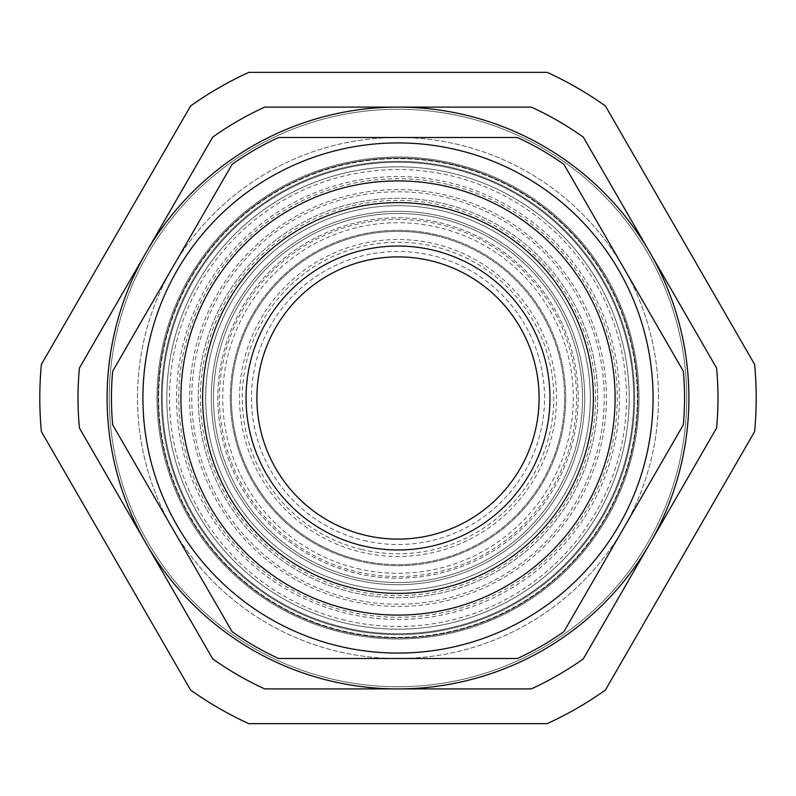 <?xml version="1.0" encoding="UTF-8"?>
<svg xmlns="http://www.w3.org/2000/svg" width="796" height="796" viewBox="0 0 796 796"><rect width="100%" height="100%" fill="white"/><g stroke="black" fill="none" stroke-linecap="round" stroke-linejoin="round"><path stroke-width="0.6" stroke-dasharray="3.98 2.98" d="M590.314 398A192.314 192.314 0 0 1 398 590.314A192.314 192.314 0 0 1 205.686 398A192.314 192.314 0 0 1 398 205.686A192.314 192.314 0 0 1 590.314 398A192.314 192.314 0 0 1 398 590.314A192.314 192.314 0 0 1 205.686 398A192.314 192.314 0 0 1 398 205.686A192.314 192.314 0 0 1 590.314 398M615.089 398A217.089 217.089 0 0 1 398 615.089A217.089 217.089 0 0 1 180.911 398A217.089 217.089 0 0 0 398 615.089A217.089 217.089 0 0 0 615.089 398A217.089 217.089 0 0 1 398 615.089A217.089 217.089 0 0 1 180.911 398A217.089 217.089 0 0 1 398 180.911A217.089 217.089 0 0 1 615.089 398A217.089 217.089 0 0 0 398 180.911A217.089 217.089 0 0 0 180.911 398A217.089 217.089 0 0 1 398 180.911A217.089 217.089 0 0 1 615.089 398A217.089 217.089 0 0 0 398 180.911A217.089 217.089 0 0 0 180.911 398A217.089 217.089 0 0 0 398 615.089A217.089 217.089 0 0 0 615.089 398A217.089 217.089 0 0 0 398 180.911A217.089 217.089 0 0 0 180.911 398A217.089 217.089 0 0 0 398 615.089A217.089 217.089 0 0 0 615.089 398M576.553 398A178.553 178.553 0 0 0 398 219.447A178.553 178.553 0 0 0 219.447 398A178.553 178.553 0 0 0 398 576.553A178.553 178.553 0 0 0 576.553 398M230.293 398A167.707 167.707 0 0 1 398 230.293A167.707 167.707 0 0 1 565.707 398A167.707 167.707 0 0 0 398 230.293A167.707 167.707 0 0 0 230.293 398A167.707 167.707 0 0 0 398 565.707A167.707 167.707 0 0 0 565.707 398A167.707 167.707 0 0 1 398 565.707A167.707 167.707 0 0 1 230.293 398M595.557 398A197.557 197.557 0 0 1 398 595.557A197.557 197.557 0 0 1 200.443 398A197.557 197.557 0 0 1 398 200.443A197.557 197.557 0 0 1 595.557 398M137.489 398A260.511 260.511 0 0 1 398 137.489A260.511 260.511 0 0 1 658.511 398A260.511 260.511 0 0 1 398 658.511A260.511 260.511 0 0 1 137.489 398M638.969 398A240.969 240.969 0 0 0 398 157.031A240.969 240.969 0 0 0 157.031 398A240.969 240.969 0 0 0 398 638.969A240.969 240.969 0 0 0 638.969 398A240.969 240.969 0 0 0 398 157.031A240.969 240.969 0 0 0 157.031 398A240.969 240.969 0 0 0 398 638.969A240.969 240.969 0 0 0 638.969 398M637.885 398A239.885 239.885 0 0 0 398 158.115A239.885 239.885 0 0 0 158.115 398A239.885 239.885 0 0 0 398 637.885A239.885 239.885 0 0 0 637.885 398A239.885 239.885 0 0 0 398 158.115A239.885 239.885 0 0 0 158.115 398A239.885 239.885 0 0 0 398 637.885A239.885 239.885 0 0 0 637.885 398M109.271 398A288.729 288.729 0 0 0 398 686.729A288.729 288.729 0 0 0 686.729 398A288.729 288.729 0 0 0 398 109.271A288.729 288.729 0 0 0 109.271 398A288.729 288.729 0 0 0 398 686.729A288.729 288.729 0 0 0 686.729 398A288.729 288.729 0 0 0 398 109.271A288.729 288.729 0 0 0 109.271 398M756.2 398A358.2 358.2 0 0 0 754.618 364.419L605.398 105.948A358.2 358.2 0 0 0 547.23 72.366L248.77 72.366A358.2 358.2 0 0 0 190.602 105.948L41.382 364.419A358.2 358.2 0 0 0 41.382 431.581L190.602 690.052A358.2 358.2 0 0 0 248.77 723.634L547.23 723.634A358.2 358.2 0 0 0 605.398 690.052L754.618 431.581A358.2 358.2 0 0 0 756.2 398M345.036 620.263A228.492 228.492 0 0 1 175.737 345.036A228.492 228.492 0 0 1 450.964 175.737A228.492 228.492 0 0 1 620.263 450.964A228.492 228.492 0 0 1 345.036 620.263M453.481 165.18A239.347 239.347 0 0 0 165.18 342.519A239.347 239.347 0 0 0 342.519 630.82A239.347 239.347 0 0 0 630.82 453.481A239.347 239.347 0 0 0 453.481 165.18A239.347 239.347 0 0 0 165.18 342.519A239.347 239.347 0 0 0 342.519 630.82A239.347 239.347 0 0 0 630.82 453.481A239.347 239.347 0 0 0 453.481 165.18M436.626 235.924A166.613 166.613 0 0 1 560.076 436.626A166.613 166.613 0 0 1 359.374 560.076A166.613 166.613 0 0 0 560.076 436.626A166.613 166.613 0 0 0 436.626 235.924A166.613 166.613 0 0 0 235.924 359.374A166.613 166.613 0 0 0 359.374 560.076A166.613 166.613 0 0 1 235.924 359.374A166.613 166.613 0 0 1 436.626 235.924A166.613 166.613 0 0 0 235.924 359.374A166.613 166.613 0 0 0 359.374 560.076M364.031 540.544A146.534 146.534 0 0 0 540.544 431.969A146.534 146.534 0 0 0 431.969 255.456A146.534 146.534 0 0 0 255.456 364.031A146.534 146.534 0 0 0 364.031 540.544M430.716 260.74A141.111 141.111 0 0 1 535.26 430.716A141.111 141.111 0 0 1 365.284 535.26A141.111 141.111 0 0 1 260.74 365.284A141.111 141.111 0 0 1 430.716 260.74A141.111 141.111 0 0 1 535.26 430.716A141.111 141.111 0 0 1 365.284 535.26M361.891 549.519A155.767 155.767 0 0 1 246.481 361.891A155.767 155.767 0 0 1 434.109 246.481A155.767 155.767 0 0 1 549.519 434.109A155.767 155.767 0 0 1 361.891 549.519M448.825 184.712A219.258 219.258 0 0 1 611.288 448.825A219.258 219.258 0 0 1 347.175 611.288A219.258 219.258 0 0 1 184.712 347.175A219.258 219.258 0 0 1 448.825 184.712M349.683 600.731A208.403 208.403 0 0 0 600.731 446.317A208.403 208.403 0 0 0 446.317 195.269A208.403 208.403 0 0 0 195.269 349.683A208.403 208.403 0 0 0 349.683 600.731A208.403 208.403 0 0 0 600.731 446.317A208.403 208.403 0 0 0 446.317 195.269A208.403 208.403 0 0 0 195.269 349.683A208.403 208.403 0 0 0 349.683 600.731M268.939 455.053A141.111 141.111 0 0 1 340.947 268.939A141.111 141.111 0 0 1 527.061 340.947A141.111 141.111 0 0 1 455.053 527.061A141.111 141.111 0 0 1 260.74 365.284M542.952 333.932A158.474 158.474 0 0 1 462.068 542.952A158.474 158.474 0 0 1 253.048 462.068A158.474 158.474 0 0 1 333.932 253.048A158.474 158.474 0 0 1 542.952 333.932M233.198 470.844A180.185 180.185 0 0 0 470.844 562.802A180.185 180.185 0 0 0 562.802 325.156A180.185 180.185 0 0 1 470.844 562.802A180.185 180.185 0 0 1 233.198 470.844A180.185 180.185 0 0 1 325.156 233.198A180.185 180.185 0 0 1 562.802 325.156A180.185 180.185 0 0 0 325.156 233.198A180.185 180.185 0 0 0 233.198 470.844M614.432 302.331A236.631 236.631 0 0 1 493.669 614.432A236.631 236.631 0 0 1 181.568 493.669A236.631 236.631 0 0 1 302.331 181.568A236.631 236.631 0 0 1 614.432 302.331A236.631 236.631 0 0 1 493.669 614.432A236.631 236.631 0 0 1 181.568 493.669A236.631 236.631 0 0 1 302.331 181.568A236.631 236.631 0 0 1 614.432 302.331M398 653.078A255.078 255.078 0 0 0 653.078 398A255.078 255.078 0 0 0 398 142.922A255.078 255.078 0 0 1 653.078 398A255.078 255.078 0 0 1 398 653.078A255.078 255.078 0 0 1 142.922 398A255.078 255.078 0 0 1 398 142.922A255.078 255.078 0 0 0 142.922 398A255.078 255.078 0 0 0 398 653.078M398 137.489L517.38 137.489A286.56 286.56 0 0 1 563.916 164.364L683.296 371.135A286.56 286.56 0 0 1 683.296 424.865L563.916 631.636A286.56 286.56 0 0 1 517.38 658.511L278.62 658.511A286.56 286.56 0 0 1 232.084 631.636L112.704 424.865A286.56 286.56 0 0 1 112.704 371.135L232.084 164.364A286.56 286.56 0 0 1 278.62 137.489L398 137.489M398 593.378A195.378 195.378 0 0 1 202.622 398A195.378 195.378 0 0 1 398 202.622A195.378 195.378 0 0 1 593.378 398A195.378 195.378 0 0 1 398 593.378A195.378 195.378 0 0 1 202.622 398A195.378 195.378 0 0 1 398 202.622A195.378 195.378 0 0 1 593.378 398A195.378 195.378 0 0 1 398 593.378A195.378 195.378 0 0 1 202.622 398A195.378 195.378 0 0 1 398 202.622A195.378 195.378 0 0 1 593.378 398A195.378 195.378 0 0 1 398 593.378A195.378 195.378 0 0 1 202.622 398A195.378 195.378 0 0 1 398 202.622A195.378 195.378 0 0 1 593.378 398A195.378 195.378 0 0 1 398 593.378A195.378 195.378 0 0 1 202.622 398A195.378 195.378 0 0 1 398 202.622A195.378 195.378 0 0 1 593.378 398A195.378 195.378 0 0 1 398 593.378A195.378 195.378 0 0 0 593.378 398A195.378 195.378 0 0 0 398 202.622M398 211.298A186.702 186.702 0 0 1 584.702 398A186.702 186.702 0 0 1 398 584.702A186.702 186.702 0 0 1 211.298 398A186.702 186.702 0 0 1 398 211.298A186.702 186.702 0 0 1 584.702 398A186.702 186.702 0 0 1 398 584.702A186.702 186.702 0 0 1 211.298 398A186.702 186.702 0 0 1 398 211.298M398 549.966A151.966 151.966 0 0 1 246.034 398A151.966 151.966 0 0 1 398 246.034A151.966 151.966 0 0 1 549.966 398A151.966 151.966 0 0 1 398 549.966M515.868 602.154A235.735 235.735 0 0 0 602.154 280.132A235.735 235.735 0 0 0 280.132 193.846A235.735 235.735 0 0 0 193.846 515.868A235.735 235.735 0 0 0 515.868 602.154A235.735 235.735 0 0 0 602.154 280.132A235.735 235.735 0 0 0 280.132 193.846A235.735 235.735 0 0 0 193.846 515.868A235.735 235.735 0 0 0 515.868 602.154M528.255 623.606A260.511 260.511 0 0 0 623.606 267.745A260.511 260.511 0 0 0 267.745 172.394A260.511 260.511 0 0 0 172.394 528.255A260.511 260.511 0 0 0 528.255 623.606A260.511 260.511 0 0 0 623.606 267.745A260.511 260.511 0 0 0 267.745 172.394A260.511 260.511 0 0 0 172.394 528.255A260.511 260.511 0 0 0 528.255 623.606A260.511 260.511 0 0 0 623.606 267.745A260.511 260.511 0 0 0 267.745 172.394A260.511 260.511 0 0 0 172.394 528.255A260.511 260.511 0 0 0 528.255 623.606M206.234 508.714A221.437 221.437 0 0 1 287.286 206.234A221.437 221.437 0 0 1 589.766 287.286A221.437 221.437 0 0 1 508.714 589.766A221.437 221.437 0 0 1 206.234 508.714M570.961 298.142A199.726 199.726 0 0 0 298.142 225.039A199.726 199.726 0 0 0 225.039 497.858A199.726 199.726 0 0 0 497.858 570.961A199.726 199.726 0 0 0 570.961 298.142A199.726 199.726 0 0 0 298.142 225.039A199.726 199.726 0 0 0 225.039 497.858A199.726 199.726 0 0 0 497.858 570.961A199.726 199.726 0 0 0 570.961 298.142M606.691 277.515A240.969 240.969 0 0 1 518.485 606.691A240.969 240.969 0 0 1 189.309 518.485A240.969 240.969 0 0 1 277.515 189.309A240.969 240.969 0 0 1 606.691 277.515M197.776 513.599A231.198 231.198 0 0 1 282.401 197.776A231.198 231.198 0 0 1 598.224 282.401A231.198 231.198 0 0 1 513.599 598.224A231.198 231.198 0 0 1 197.776 513.599A231.198 231.198 0 0 1 282.401 197.776A231.198 231.198 0 0 1 598.224 282.401A231.198 231.198 0 0 1 513.599 598.224A231.198 231.198 0 0 1 197.776 513.599M583.279 137.101L716.579 368.001A319.992 319.992 0 0 1 716.579 427.999L583.279 658.899A319.992 319.992 0 0 1 531.31 688.898L264.69 688.898A319.992 319.992 0 0 1 212.721 658.899L79.421 427.999A319.992 319.992 0 0 1 79.421 368.001L212.721 137.101A319.992 319.992 0 0 1 264.69 107.102L531.31 107.102A319.992 319.992 0 0 1 583.279 137.101M582.523 398A184.523 184.523 0 0 0 398 213.477A184.523 184.523 0 0 0 213.477 398A184.523 184.523 0 0 0 398 582.523A184.523 184.523 0 0 0 582.523 398A184.523 184.523 0 0 0 398 213.477A184.523 184.523 0 0 0 213.477 398A184.523 184.523 0 0 0 398 582.523A184.523 184.523 0 0 0 582.523 398M357.364 568.523A175.299 175.299 0 0 0 568.523 438.636A175.299 175.299 0 0 0 438.636 227.477A175.299 175.299 0 0 0 227.477 357.364A175.299 175.299 0 0 0 357.364 568.523M398 604.234A206.234 206.234 0 0 1 191.766 398A206.234 206.234 0 0 1 398 191.766A206.234 206.234 0 0 1 604.234 398A206.234 206.234 0 0 1 398 604.234"/><path stroke-width="1.19" d="M41.382 431.581A358.2 358.2 0 0 1 41.382 364.419L190.602 105.948A358.2 358.2 0 0 1 248.77 72.366L547.23 72.366A358.2 358.2 0 0 1 605.398 105.948L754.618 364.419A358.2 358.2 0 0 1 754.618 431.581L605.398 690.052A358.2 358.2 0 0 1 547.23 723.634L248.77 723.634A358.2 358.2 0 0 1 190.602 690.052L41.382 431.581M365.284 535.26A141.111 141.111 0 0 1 340.947 268.939A141.111 141.111 0 0 1 527.061 340.947A141.111 141.111 0 0 1 455.053 527.061A141.111 141.111 0 0 1 268.939 455.053M260.74 365.284A141.111 141.111 0 0 1 430.716 260.74M398 615.089A217.089 217.089 0 0 1 180.911 398A217.089 217.089 0 0 1 398 180.911A217.089 217.089 0 0 1 615.089 398A217.089 217.089 0 0 1 398 615.089M398 202.622A195.378 195.378 0 0 0 202.622 398A195.378 195.378 0 0 0 398 593.378A195.378 195.378 0 0 0 593.378 398A195.378 195.378 0 0 0 398 202.622M398 653.078A255.078 255.078 0 0 0 653.078 398A255.078 255.078 0 0 0 398 142.922A255.078 255.078 0 0 0 142.922 398A255.078 255.078 0 0 0 398 653.078M398 658.511L517.38 658.511A286.56 286.56 0 0 0 563.916 631.636L683.296 424.865A286.56 286.56 0 0 0 683.296 371.135L563.916 164.364A286.56 286.56 0 0 0 517.38 137.489L278.62 137.489A286.56 286.56 0 0 0 232.084 164.364L112.704 371.135A286.56 286.56 0 0 0 112.704 424.865L232.084 631.636A286.56 286.56 0 0 0 278.62 658.511L398 658.511M398 549.966A151.966 151.966 0 0 1 246.034 398A151.966 151.966 0 0 1 398 246.034A151.966 151.966 0 0 1 549.966 398A151.966 151.966 0 0 1 398 549.966M583.279 137.101L716.579 368.001A319.992 319.992 0 0 1 716.579 427.999L583.279 658.899A319.992 319.992 0 0 1 531.31 688.898L264.69 688.898A319.992 319.992 0 0 1 212.721 658.899L79.421 427.999A319.992 319.992 0 0 1 79.421 368.001L212.721 137.101A319.992 319.992 0 0 1 264.69 107.102L531.31 107.102A319.992 319.992 0 0 1 583.279 137.101M649.924 543.449A290.898 290.898 0 0 0 398 107.102A290.898 290.898 0 0 0 146.076 543.449A290.898 290.898 0 0 0 649.924 543.449"/></g></svg>
